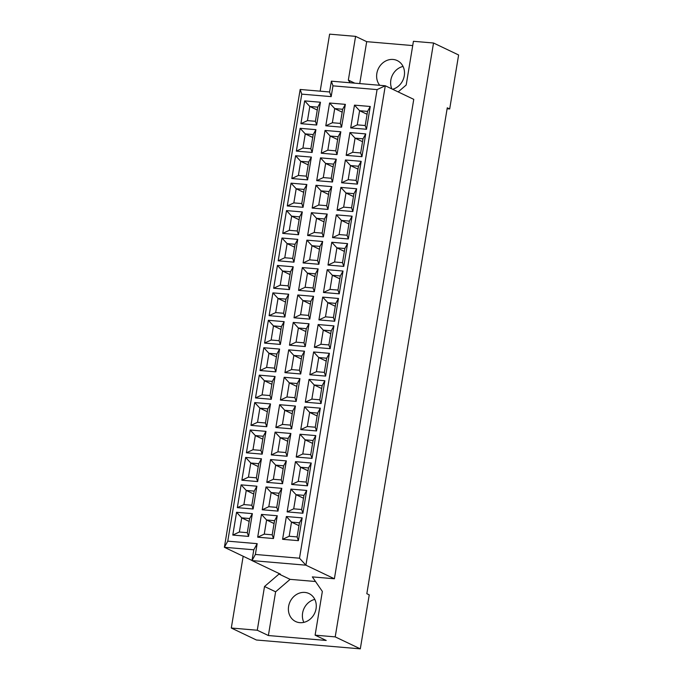 <?xml version="1.0" encoding="UTF-8"?>
<svg xmlns="http://www.w3.org/2000/svg" width="683" height="683" viewBox="0 0 683 683"><rect width="100%" height="100%" fill="white"/><g stroke="black" fill="none" stroke-linecap="round" stroke-linejoin="round"><path stroke-width="1.02" d="M392.605 89.268A15.504 13.575 -64.5 0 0 404.293 75.745A15.504 13.575 -64.5 0 0 397.241 60.582A15.504 13.575 -64.5 0 0 376.845 73.405A15.504 13.575 -64.5 0 0 379.739 85.298M403.047 66.43A15.504 13.575 -64.5 0 0 390.838 80.082A15.504 13.575 -64.5 0 0 391.863 88.91M288.61 606.376A15.504 13.575 -64.5 0 0 295.662 621.539A15.504 13.575 -64.5 0 0 316.058 608.715A15.504 13.575 -64.5 0 0 309.015 593.553A15.504 13.575 -64.5 0 0 288.61 606.376M314.812 599.401A15.504 13.575 -64.5 0 0 302.603 613.052A15.504 13.575 -64.5 0 0 303.858 622.367M447.117 108.751L449.687 108.964L458.617 54.982L433.526 43.003L413.428 41.296L406.189 85.025L398.172 91.915M315.52 581.515L290.104 579.346L275.616 591.802L268.376 635.531L326.218 640.458L315.111 635.164L322.35 591.435L312.336 576.896L334.388 578.774L413.761 99.351L385.289 85.768L305.916 565.183L252.001 560.589L253.786 549.798L224.383 547.288L300.17 89.464L329.582 91.974L331.366 81.175L385.289 85.768L377.076 89.601L332.962 85.845L331.178 96.636L301.766 94.134L227.763 541.158L257.167 543.659L255.382 554.459L299.495 558.216L377.076 89.601M315.111 635.164L335.208 636.88L433.526 43.003M412.72 45.582L366.694 41.663L355.587 36.361L329.616 34.15L320.173 91.172M243.174 556.261L231.298 628.019L256.39 639.997L360.308 648.85L369.247 594.859L366.831 593.706L447.271 107.812L449.687 108.964M360.308 648.85L335.208 636.88M268.376 635.531L257.278 630.238L231.298 628.019M355.587 36.361L348.347 80.09L350.2 82.78M255.382 554.459L252.001 560.589L280.474 574.181L279.006 574.053L264.517 586.509L257.278 630.238M252.018 560.478L224.383 547.288L227.763 541.158M334.388 578.774L305.916 565.183L299.495 558.216M290.104 579.346L279.006 574.053M370.254 106.48L366.481 129.266L350.703 127.926L354.468 105.139L370.254 106.48L367.548 111.389L359.608 110.714L357.269 124.861L365.209 125.535L367.548 111.389M345.359 104.362L341.585 127.149L325.8 125.8L329.573 103.013L345.359 104.362L342.653 109.271L334.713 108.588L332.365 122.735L340.305 123.41L342.653 109.271M320.455 102.237L316.681 125.023L300.904 123.674L304.669 100.896L320.455 102.237L317.749 107.146L309.809 106.471L307.47 120.618L315.409 121.292L317.749 107.146M365.712 133.911L361.947 156.689L346.161 155.348L349.935 132.562L365.712 133.911L363.006 138.82L355.066 138.137L352.727 152.283L360.667 152.958L363.006 138.82M340.817 131.785L337.043 154.571L321.258 153.223L325.031 130.444L340.817 131.785L338.111 136.694L330.171 136.019L327.823 150.166L335.771 150.841L338.111 136.694M315.913 129.668L312.14 152.446L296.362 151.105L300.127 128.319L315.913 129.668L313.207 134.568L305.267 133.894L302.928 148.04L310.867 148.715L313.207 134.568M361.179 161.333L357.405 184.12L341.62 182.771L345.393 159.993L361.179 161.333L358.473 166.242L350.524 165.568L348.185 179.706L356.125 180.389L358.473 166.242M336.275 159.216L332.501 181.994L316.716 180.654L320.489 157.867L336.275 159.216L333.569 164.116L325.629 163.442L323.29 177.589L331.229 178.263L333.569 164.116M311.371 157.09L307.606 179.877L291.82 178.528L295.594 155.75L311.371 157.09L308.665 161.999L300.725 161.325L298.386 175.463L306.326 176.146L308.665 161.999M356.637 188.764L352.863 211.542L337.078 210.202L340.851 187.415L356.637 188.764L353.931 193.665L345.991 192.99L343.643 207.137L351.583 207.811L353.931 193.665M331.733 186.638L327.96 209.425L312.182 208.076L315.947 185.298L331.733 186.638L329.027 191.547L321.087 190.873L318.748 205.011L326.687 205.694L329.027 191.547M306.838 184.521L303.064 207.299L287.278 205.959L291.052 183.172L306.838 184.521L304.131 189.422L296.191 188.747L293.844 202.894L301.784 203.568L304.131 189.422M352.095 216.187L348.321 238.973L332.536 237.624L336.309 214.846L352.095 216.187L349.389 221.096L341.449 220.421L339.109 234.559L347.049 235.242L349.389 221.096M327.191 214.069L323.426 236.847L307.64 235.507L311.414 212.72L327.191 214.069L324.485 218.97L316.545 218.295L314.206 232.442L322.145 233.116L324.485 218.97M302.296 211.943L298.522 234.73L282.736 233.381L286.51 210.603L302.296 211.943L299.589 216.852L291.65 216.169L289.302 230.316L297.25 230.999L299.589 216.852M347.553 243.618L343.78 266.396L328.002 265.055L331.767 242.269L347.553 243.618L344.847 248.518L336.907 247.844L334.568 261.99L342.507 262.665L344.847 248.518M322.658 241.492L318.884 264.278L303.098 262.929L306.872 240.151L322.658 241.492L319.951 246.401L312.003 245.718L309.664 259.864L317.604 260.539L319.951 246.401M297.754 239.374L293.98 262.152L278.194 260.812L281.968 238.026L297.754 239.374L295.047 244.275L287.108 243.6L284.768 257.747L292.708 258.422L295.047 244.275M343.011 271.04L339.238 293.827L323.46 292.478L327.234 269.691L343.011 271.04L340.305 275.949L332.365 275.266L330.026 289.413L337.965 290.087L340.305 275.949M318.116 268.914L314.342 291.701L298.556 290.36L302.33 267.574L318.116 268.914L315.409 273.823L307.47 273.149L305.122 287.295L313.062 287.97L315.409 273.823M293.212 266.797L289.438 289.583L273.661 288.235L277.426 265.448L293.212 266.797L290.506 271.706L282.566 271.023L280.226 285.17L288.166 285.844L290.506 271.706M338.469 298.462L334.704 321.249L318.918 319.9L322.692 297.122L338.469 298.462L335.771 303.372L327.823 302.697L325.484 316.844L333.424 317.518L335.771 303.372M313.574 296.345L309.8 319.123L294.014 317.783L297.788 294.996L313.574 296.345L310.867 301.254L302.928 300.571L300.588 314.718L308.528 315.392L310.867 301.254M288.67 294.219L284.905 317.006L269.119 315.657L272.893 292.879L288.67 294.219L285.964 299.128L278.024 298.454L275.684 312.601L283.624 313.275L285.964 299.128M333.936 325.893L330.162 348.671L314.376 347.331L318.15 324.545L333.936 325.893L331.229 330.794L323.29 330.12L320.942 344.266L328.882 344.941L331.229 330.794M309.032 323.768L305.258 346.554L289.481 345.205L293.246 322.427L309.032 323.768L306.326 328.677L298.386 328.002L296.046 342.149L303.986 342.823L306.326 328.677M284.128 321.65L280.363 344.428L264.577 343.088L268.351 320.301L284.128 321.65L281.43 326.551L273.482 325.876L271.142 340.023L279.082 340.697L281.43 326.551M329.394 353.316L325.62 376.102L309.834 374.754L313.608 351.976L329.394 353.316L326.687 358.225L318.748 357.55L316.408 371.689L324.348 372.372L326.687 358.225M304.49 351.199L300.716 373.977L284.939 372.636L288.713 349.85L304.49 351.199L301.784 356.099L293.844 355.425L291.504 369.571L299.444 370.246L301.784 356.099M279.595 349.073L275.821 371.859L260.035 370.51L263.809 347.732L279.595 349.073L276.888 353.982L268.948 353.307L266.601 367.445L274.54 368.128L276.888 353.982M324.852 380.747L321.078 403.525L305.301 402.185L309.066 379.398L324.852 380.747L322.145 385.647L314.206 384.973L311.866 399.12L319.806 399.794L322.145 385.647M299.948 378.621L296.183 401.408L280.397 400.059L284.171 377.281L299.948 378.621L297.242 383.53L289.302 382.856L286.962 396.994L294.902 397.677L297.242 383.53M275.053 376.504L271.279 399.282L255.493 397.941L259.267 375.155L275.053 376.504L272.346 381.404L264.406 380.73L262.067 394.876L270.007 395.551L272.346 381.404M320.31 408.169L316.536 430.956L300.759 429.607L304.533 406.829L320.31 408.169L317.604 413.078L309.664 412.404L307.324 426.542L315.264 427.225L317.604 413.078M295.415 406.052L291.641 428.83L275.855 427.49L279.629 404.703L295.415 406.052L292.708 410.953L284.768 410.278L282.421 424.425L290.36 425.099L292.708 410.953M270.511 403.926L266.737 426.713L250.96 425.364L254.725 402.586L270.511 403.926L267.804 408.835L259.864 408.152L257.525 422.299L265.465 422.982L267.804 408.835M315.768 435.6L312.003 458.378L296.217 457.038L299.991 434.251L315.768 435.6L313.062 440.501L305.122 439.826L302.782 453.973L310.722 454.647L313.062 440.501M290.873 433.474L287.099 456.261L271.313 454.912L275.087 432.134L290.873 433.474L288.166 438.384L280.226 437.701L277.887 451.847L285.827 452.522L288.166 438.384M265.969 431.357L262.195 454.135L246.418 452.795L250.191 430.008L265.969 431.357L263.262 436.258L255.322 435.583L252.983 449.73L260.923 450.404L263.262 436.258M311.235 463.023L307.461 485.809L291.675 484.46L295.449 461.674L311.235 463.023L308.528 467.932L300.588 467.249L298.24 481.395L306.18 482.07L308.528 467.932M286.331 460.897L282.557 483.684L266.78 482.343L270.545 459.557L286.331 460.897L283.624 465.806L275.684 465.132L273.345 479.278L281.285 479.953L283.624 465.806M261.427 458.78L257.662 481.566L241.876 480.217L245.649 457.431L261.427 458.78L258.72 463.689L250.781 463.006L248.441 477.152L256.381 477.827L258.72 463.689M306.693 490.445L302.919 513.232L287.133 511.883L290.907 489.105L306.693 490.445L303.986 495.354L296.046 494.68L293.699 508.826L301.647 509.501L303.986 495.354M281.789 488.328L278.015 511.106L262.238 509.766L266.003 486.979L281.789 488.328L279.082 493.237L271.142 492.554L268.803 506.701L276.743 507.375L279.082 493.237M256.893 486.202L253.12 508.989L237.334 507.64L241.108 484.862L256.893 486.202L254.187 491.111L246.247 490.437L243.899 504.583L251.839 505.258L254.187 491.111M302.151 517.876L298.377 540.654L282.591 539.314L286.365 516.527L302.151 517.876L299.444 522.777L291.504 522.102L289.165 536.249L297.105 536.923L299.444 522.777M277.247 515.75L273.482 538.537L257.696 537.188L261.469 514.41L277.247 515.75L274.54 520.659L266.601 519.985L264.261 534.132L272.201 534.806L274.54 520.659M252.351 513.633L248.578 536.411L232.792 535.071L236.566 512.284L252.351 513.633L249.645 518.534L241.705 517.859L239.357 532.006L247.306 532.68L249.645 518.534M275.616 591.802L264.517 586.509M354.801 83.172L348.347 80.09M366.694 41.663L359.745 83.591M249.167 521.419L241.705 517.859L236.566 512.284M239.357 532.006L232.792 535.071M248.578 536.411L247.306 532.68M274.071 523.545L266.601 519.985L261.469 514.41M298.966 525.662L291.504 522.102L286.365 516.527M253.709 493.997L246.247 490.437L241.108 484.862M278.604 496.114L271.142 492.554L266.003 486.979M303.508 498.24L296.046 494.68L290.907 489.105M258.251 466.566L250.781 463.006L245.649 457.431M283.146 468.692L275.684 465.132L270.545 459.557M308.05 470.809L300.588 467.249L295.449 461.674M262.784 439.143L255.322 435.583L250.191 430.008M287.688 441.269L280.226 437.701L275.087 432.134M312.592 443.387L305.122 439.826L299.991 434.251M267.326 411.721L259.864 408.152L254.725 402.586M292.23 413.838L284.768 410.278L279.629 404.703M317.125 415.964L309.664 412.404L304.533 406.829M271.868 384.29L264.406 380.73L259.267 375.155M296.772 386.416L289.302 382.856L284.171 377.281M321.667 388.533L314.206 384.973L309.066 379.398M276.41 356.868L268.948 353.307L263.809 347.732M301.305 358.985L293.844 355.425L288.713 349.85M326.209 361.111L318.748 357.55L313.608 351.976M280.952 329.437L273.482 325.876L268.351 320.301M305.847 331.562L298.386 328.002L293.246 322.427M330.751 333.68L323.29 330.12L318.15 324.545M285.485 302.014L278.024 298.454L272.893 292.879M310.389 304.131L302.928 300.571L297.788 294.996M335.293 306.257L327.823 302.697L322.692 297.122M290.027 274.583L282.566 271.023L277.426 265.448M314.931 276.709L307.47 273.149L302.33 267.574M339.827 278.826L332.365 275.266L327.234 269.691M294.569 247.161L287.108 243.6L281.968 238.026M319.473 249.286L312.003 245.718L306.872 240.151M344.369 251.404L336.907 247.844L331.767 242.269M299.111 219.738L291.65 216.169L286.51 210.603M324.007 221.855L316.545 218.295L311.414 212.72M348.911 223.981L341.449 220.421L336.309 214.846M303.653 192.307L296.191 188.747L291.052 183.172M328.549 194.433L321.087 190.873L315.947 185.298M353.452 196.55L345.991 192.99L340.851 187.415M308.195 164.885L300.725 161.325L295.594 155.75M333.091 167.002L325.629 163.442L320.489 157.867M357.994 169.128L350.524 165.568L345.393 159.993M312.729 137.454L305.267 133.894L300.127 128.319M337.633 139.58L330.171 136.019L325.031 130.444M362.528 141.697L355.066 138.137L349.935 132.562M317.271 110.031L309.809 106.471L304.669 100.896M342.174 112.149L334.713 108.588L329.573 103.013M367.07 114.274L359.608 110.714L354.468 105.139M264.261 534.132L257.696 537.188M273.482 538.537L272.201 534.806M289.165 536.249L282.591 539.314M298.377 540.654L297.105 536.923M243.899 504.583L237.334 507.64M253.12 508.989L251.839 505.258M268.803 506.701L262.238 509.766M278.015 511.106L276.743 507.375M293.699 508.826L287.133 511.883M302.919 513.232L301.647 509.501M248.441 477.152L241.876 480.217M257.662 481.566L256.381 477.827M273.345 479.278L266.78 482.343M282.557 483.684L281.285 479.953M298.24 481.395L291.675 484.46M307.461 485.809L306.18 482.07M252.983 449.73L246.418 452.795M262.195 454.135L260.923 450.404M277.887 451.847L271.313 454.912M287.099 456.261L285.827 452.522M302.782 453.973L296.217 457.038M312.003 458.378L310.722 454.647M257.525 422.299L250.96 425.364M266.737 426.713L265.465 422.982M282.421 424.425L275.855 427.49M291.641 428.83L290.36 425.099M307.324 426.542L300.759 429.607M316.536 430.956L315.264 427.225M262.067 394.876L255.493 397.941M271.279 399.282L270.007 395.551M286.962 396.994L280.397 400.059M296.183 401.408L294.902 397.677M311.866 399.12L305.301 402.185M321.078 403.525L319.806 399.794M266.601 367.445L260.035 370.51M275.821 371.859L274.54 368.128M291.504 369.571L284.939 372.636M300.716 373.977L299.444 370.246M316.408 371.689L309.834 374.754M325.62 376.102L324.348 372.372M271.142 340.023L264.577 343.088M280.363 344.428L279.082 340.697M296.046 342.149L289.481 345.205M305.258 346.554L303.986 342.823M320.942 344.266L314.376 347.331M330.162 348.671L328.882 344.941M275.684 312.601L269.119 315.657M284.905 317.006L283.624 313.275M300.588 314.718L294.014 317.783M309.8 319.123L308.528 315.392M325.484 316.844L318.918 319.9M334.704 321.249L333.424 317.518M280.226 285.17L273.661 288.235M289.438 289.583L288.166 285.844M305.122 287.295L298.556 290.36M314.342 291.701L313.062 287.97M330.026 289.413L323.46 292.478M339.238 293.827L337.965 290.087M284.768 257.747L278.194 260.812M293.98 262.152L292.708 258.422M309.664 259.864L303.098 262.929M318.884 264.278L317.604 260.539M334.568 261.99L328.002 265.055M343.78 266.396L342.507 262.665M289.302 230.316L282.736 233.381M298.522 234.73L297.25 230.999M314.206 232.442L307.64 235.507M323.426 236.847L322.145 233.116M339.109 234.559L332.536 237.624M348.321 238.973L347.049 235.242M293.844 202.894L287.278 205.959M303.064 207.299L301.784 203.568M318.748 205.011L312.182 208.076M327.96 209.425L326.687 205.694M343.643 207.137L337.078 210.202M352.863 211.542L351.583 207.811M298.386 175.463L291.82 178.528M307.606 179.877L306.326 176.146M323.29 177.589L316.716 180.654M332.501 181.994L331.229 178.263M348.185 179.706L341.62 182.771M357.405 184.12L356.125 180.389M302.928 148.04L296.362 151.105M312.14 152.446L310.867 148.715M327.823 150.166L321.258 153.223M337.043 154.571L335.771 150.841M352.727 152.283L346.161 155.348M361.947 156.689L360.667 152.958M307.47 120.618L300.904 123.674M316.681 125.023L315.409 121.292M332.365 122.735L325.8 125.8M341.585 127.149L340.305 123.41M357.269 124.861L350.703 127.926M366.481 129.266L365.209 125.535M257.167 543.659L253.786 549.798M300.17 89.464L301.766 94.134M329.582 91.974L331.178 96.636M331.366 81.175L332.962 85.845"/></g></svg>
